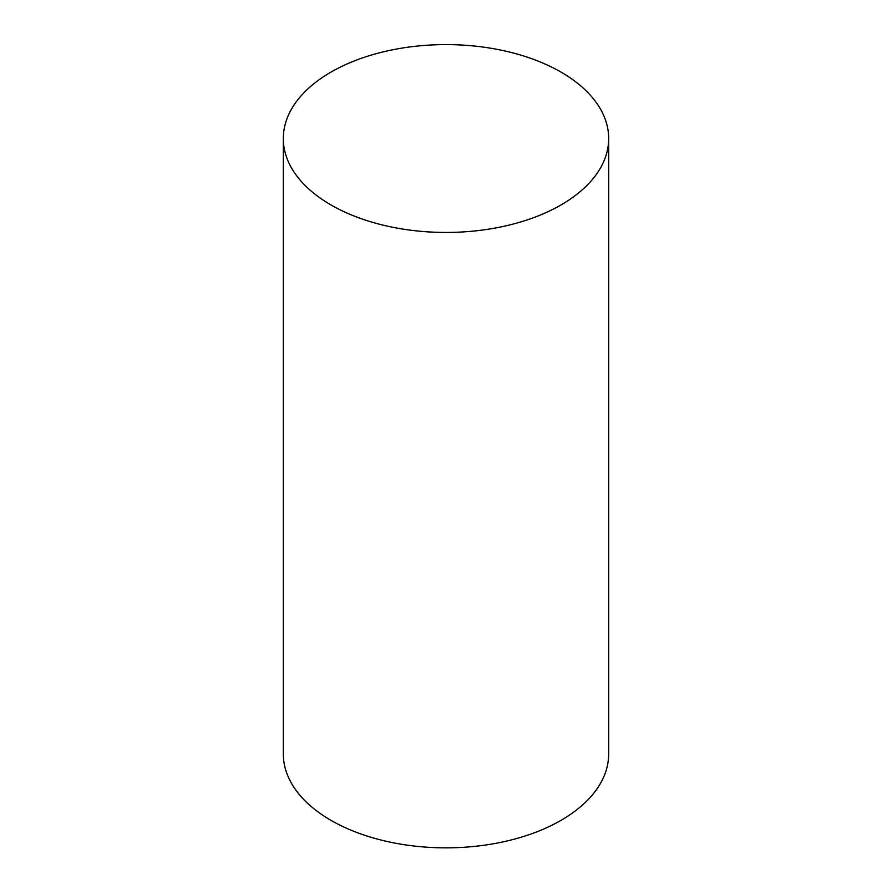 <?xml version="1.0" encoding="UTF-8"?>
<svg xmlns="http://www.w3.org/2000/svg" width="892" height="892" viewBox="0 0 892 892"><rect width="100%" height="100%" fill="white"/><g stroke="black" fill="none" stroke-linecap="round" stroke-linejoin="round"><path stroke-width="1.34" d="M330.965 204.937A162.679 93.916 0 0 0 508.25 225.297A162.679 93.916 0 0 0 608.678 138.516A162.679 93.916 0 0 0 446 44.6A162.679 93.916 0 0 0 283.322 138.516A162.679 93.916 0 0 0 330.965 204.937M283.322 138.516L283.322 753.93A162.679 93.916 0 0 0 330.965 820.339A162.679 93.916 0 0 0 508.25 840.699A162.679 93.916 0 0 0 608.678 753.93L608.678 138.516"/></g></svg>
